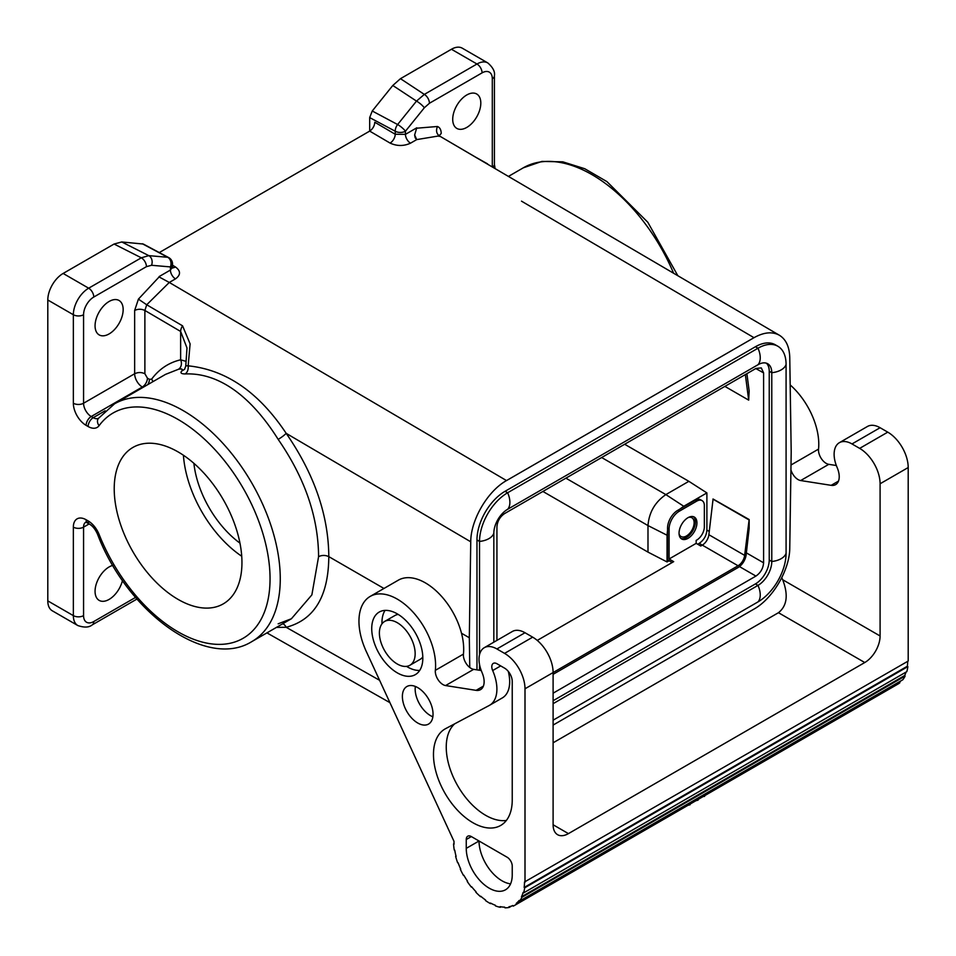<?xml version="1.0" encoding="UTF-8"?>
<svg xmlns="http://www.w3.org/2000/svg" width="956" height="956" viewBox="0 0 956 956"><rect width="100%" height="100%" fill="white"/><g stroke="black" fill="none" stroke-linecap="round" stroke-linejoin="round"><path stroke-width="1.43" d="M496.929 640.389L496.929 526.852C497.383 521.211 499.94 516.79 504.589 513.575L755.921 368.466L761.299 367.905L763.593 372.888L763.593 562.809C763.127 568.45 760.57 572.871 755.921 576.086L739.466 566.585M709.244 531.44L706.89 530.078C706.436 535.719 703.879 540.14 699.23 543.355L697.701 544.239M672.152 562.534L667.551 559.881L667.551 530.341L667.049 535.217L647.989 525.573C649.04 512.416 655.003 502.091 665.866 494.599L683.755 506.274L679.788 509.154L695.143 500.287L696.673 501.171A10.839 6.262 -60 0 1 702.098 500.633A10.839 6.262 -60 0 1 704.345 505.605L704.345 526.84A10.839 6.262 120 0 1 696.171 540.391L696.171 543.355L669.081 558.997L673.681 561.65L537.26 640.412M493.834 642.181L493.834 533.173A19.514 11.269 -60 0 1 507.636 509.285L757.988 364.738A19.514 11.269 -60 0 1 767.74 363.77A19.514 11.269 -60 0 1 771.779 372.709L771.779 561.495A19.514 11.269 -60 0 1 757.988 585.395L553.106 703.676M479.53 654.681L479.53 541.431A39.746 22.944 -60 0 1 507.636 492.758L757.988 348.223A39.746 22.944 -60 0 1 777.861 346.251A39.746 22.944 -60 0 1 786.083 364.451L786.083 553.237A39.746 22.944 -60 0 1 757.988 601.91L553.106 720.191M105.148 410.793L93.234 417.676A7.23 4.171 120 0 0 88.131 426.519L86.124 425.36A7.23 4.171 -60 0 1 91.226 416.517A10.839 6.262 60 0 1 83.566 403.241L134.653 373.736A10.839 6.262 -120 0 0 142.325 387.013L142.982 387.395M553.106 700.724L755.431 583.913A19.514 11.269 120 0 0 769.233 560.025L771.779 561.495A17.638 10.181 180 0 0 786.083 553.237M397.278 622.703A25.286 14.603 -120 0 0 384.635 621.448A25.286 14.603 -120 0 0 380.751 641.715A25.286 14.603 -120 0 0 397.278 664.002A25.286 14.603 -120 0 0 409.921 665.257A25.286 14.603 -120 0 0 413.793 644.989A25.286 14.603 -120 0 0 397.278 622.703M121.759 241.964L148.813 255.646L167.694 257.284A7.23 5.7 95 0 1 170.419 266.915A7.23 4.171 -0 0 0 172.534 263.964A7.23 7.23 0 0 0 168.71 257.594L143.304 244.043L121.759 241.964L114.087 244.031L141.321 257.797A7.23 4.171 60 0 1 146.435 266.652L151.55 265.278A7.23 5.7 -85 0 0 148.813 255.646L141.321 257.797L88.669 288.198A21.677 12.512 120 0 0 73.349 314.739L73.349 403.241A7.23 4.171 180 0 0 83.566 403.241L83.566 314.739A7.23 4.171 180 0 1 73.349 314.739L47.8 299.993L47.8 600.882A21.677 12.512 -60 0 0 52.293 610.8L77.83 625.547A21.677 12.512 -60 0 1 73.349 615.628L73.349 527.138A7.23 4.171 -0 0 0 83.566 527.138L83.566 615.628A7.23 4.171 -0 0 1 73.349 615.628L47.8 600.882M553.106 725.066L753.997 609.08C772.89 598.623 789.811 569.645 789.764 547.86L791.198 451.913L789.764 357.628C789.453 346.825 785.999 339.368 779.403 335.257C772.328 331.374 763.868 332.186 753.997 337.695L506.513 480.581L169.284 282.45L146.722 304.773L138.417 299.132L159.114 276.953L169.284 282.45L159.114 276.953M186.109 361.38L180.636 359.803C168.794 362.611 159.126 369.064 151.634 379.15L149.435 379.329A7.23 4.171 -60 0 1 147.786 384.623M95.062 325.805A19.873 11.472 -60 0 1 103.738 305.812A19.873 11.472 -60 0 1 119.046 300.483A19.873 11.472 -60 0 1 123.157 309.577A19.873 11.472 -60 0 1 114.493 329.581A19.873 11.472 -60 0 1 99.173 334.899A19.873 11.472 -60 0 1 95.062 325.805M98.48 418.31A10.839 6.262 -120 0 1 93.234 417.676L91.226 416.517L142.325 387.013A7.23 4.171 120 0 0 147.427 378.17L144.882 373.736C141.464 372.147 138.058 372.147 134.653 373.736L134.653 310.449L138.417 299.132M144.882 373.736L144.882 310.461L180.636 331.457L186.994 347.984L185.751 366.16L184.58 369.303L181.616 371.155C180.11 372.971 181.329 373.904 185.237 373.939C221.469 372.458 253.436 399.907 278.16 439.366A7.23 1.099 144.4 0 0 286.179 433.343C314.261 474.009 328.482 515.105 328.804 556.631L383.954 588.466M186.026 365.79L188.165 365.837C188.499 369.482 187.519 372.183 185.237 373.939L185.273 373.916M624.65 444.253L688.858 481.322L665.866 494.599L601.659 457.53M159.294 252.563L369.685 131.103C372.78 128.952 374.489 126.001 374.788 122.249L395.234 134.258L405.452 134.354A7.23 4.171 -120 0 0 410.518 143.185C403.695 146.268 396.883 146.232 390.072 143.077A7.23 4.135 120.4 0 0 395.234 134.258L395.234 131.223L369.685 117.6L369.685 131.103L390.072 143.077M461.497 633.242L469.312 637.748L470.746 541.801L286.179 433.343C258.765 392.199 226.094 369.697 188.165 365.837L190.113 343.873L182.56 325.817A7.23 4.135 -59.6 0 0 180.636 331.457L180.636 359.803A7.23 5.808 76.8 0 1 178.473 369.267L165.579 374.358M506.513 480.581C487.62 491.037 470.699 520.016 470.746 541.801M379.52 680.266L286.179 627.291L276.451 627.387M278.16 623.814L291.413 618.747L311.871 594.883L318.587 556.631C321.993 555.042 325.399 555.042 328.804 556.631C328.482 596.353 314.261 619.906 286.179 627.291A7.23 5.844 77.8 0 0 282.821 623.718M171.877 267.322L172.761 268.027L172.534 267.047L170.419 270.046A7.23 4.171 -120 0 0 175.486 278.877C180.839 274.934 180.839 270.966 175.486 266.975A7.23 4.135 -59.6 0 1 172.606 267.608M175.486 278.877L169.284 282.45L274.073 344.005M47.8 299.993A21.677 12.512 120 0 1 63.132 273.452L114.087 244.031M112.796 565.39A19.873 11.472 120 0 0 95.062 591.298A19.873 11.472 120 0 0 99.173 600.392A19.873 11.472 120 0 0 122.476 580.483M181.616 371.155C183.122 369.147 182.07 368.526 178.473 369.267M553.106 693.184L755.921 576.086M667.049 535.217L667.037 561.937L669.092 560.766M667.037 561.937L647.989 552.114L542.9 491.456M152.972 381.635L151.634 379.15M178.091 451.913A90.318 52.15 -120 0 0 132.932 447.432A90.318 52.15 -120 0 0 119.082 519.813A90.318 52.15 -120 0 0 178.091 599.4A90.318 52.15 -120 0 0 223.25 603.881A90.318 52.15 -120 0 0 237.088 531.5A90.318 52.15 -120 0 0 178.091 451.913M476.972 669.857L476.972 539.961A39.746 22.944 -60 0 1 505.079 491.288L755.431 346.741A39.746 22.944 -60 0 1 775.304 344.781L777.861 346.251M279.546 623.288L291.413 618.747L251.834 641.596A137.282 79.264 60 0 0 251.834 483.079A137.282 79.264 60 0 0 114.553 403.814L98.384 418.429A7.23 5.724 36.3 0 0 99.101 425.659A130.064 75.094 60 0 1 237.53 478.956A130.064 75.094 60 0 1 237.53 641.01A130.064 75.094 60 0 1 99.101 534.452A18.068 10.432 -120 0 0 88.131 520.912L86.124 519.753A18.068 10.432 -120 0 0 73.349 527.138M469.312 637.748L469.766 667.479M384.635 621.448L394.852 615.556A25.286 14.603 60 0 1 398.246 614.445M278.16 439.366C304.833 477.964 318.3 517.053 318.587 556.631M416.756 127.829L414.641 134.963L415.155 137.748L416.72 139.6L414.641 134.951L416.756 127.829L405.452 134.354L405.452 131.223A7.23 4.171 180 0 1 395.234 131.223A7.23 4.326 118.1 0 1 397.624 124.531A7.23 1.542 38.8 0 1 405.452 131.223L424.321 107.789A7.23 1.542 -141.2 0 0 416.505 101.097L424.333 94.405A7.23 4.171 60 0 1 429.435 103.26L424.321 107.789M521.498 201.154L753.997 337.695M451.435 49.258A21.677 12.512 -60 0 1 462.274 48.182L487.811 62.941A21.677 12.512 -60 0 0 476.972 64.004L451.435 49.258L400.468 78.679L424.333 94.405L476.972 64.004A7.23 4.171 -120 0 1 482.087 72.859A14.448 8.341 -60 0 1 492.304 78.762L492.304 161.361M369.685 117.6L372.243 111.004L392.796 85.478L400.468 78.679M688.858 481.322L706.89 492.914L683.755 506.274M706.89 530.078L706.89 492.914M745.345 374.573L748.691 400.134L749.157 390.968L746.899 373.677M696.171 543.355L700.76 546.007L702.302 545.123A9.393 5.425 -60 0 0 708.874 534.727L713.08 499.02L749.157 519.538L749.157 528.369L746.158 554.743A11.556 6.68 -60 0 1 738.056 567.541L553.106 674.327M779.403 335.257L475.132 156.904A7.23 4.135 120.4 0 1 475.526 157.095L439.294 135.86C436.45 133.661 435.828 130.542 437.454 126.491L416.756 128.2M410.518 143.185L416.72 139.6L439.294 135.86L475.132 156.904M452.714 119.321A19.873 11.472 120 0 0 456.825 128.415A19.873 11.472 120 0 0 472.133 123.097A19.873 11.472 120 0 0 480.808 103.093A19.873 11.472 120 0 0 476.697 93.999A19.873 11.472 120 0 0 461.378 99.328A19.873 11.472 120 0 0 452.714 119.321M702.098 500.633L700.569 499.749A10.839 6.262 120 0 0 695.143 500.287M565.904 478.179L647.989 525.573L647.989 552.114M479.53 670.252L479.53 664.48M766.377 363.184A19.514 11.269 120 0 1 769.233 371.227L769.233 560.025M193.889 463.325A75.871 43.809 -120 0 0 239.968 543.139M183.421 455.247A90.318 52.15 -120 0 0 241.725 556.249M679.059 533.723A10.839 6.262 120 0 0 681.042 536.519A10.839 6.262 120 0 0 689.395 533.615A10.839 6.262 120 0 0 694.128 522.705A10.839 6.262 120 0 0 691.881 517.746A10.839 6.262 120 0 0 688.463 517.435M708.874 534.727L744.64 555.376A9.393 5.425 -60 0 1 738.056 565.773L524.999 688.786A28.907 16.682 -120 0 0 504.565 653.378L496.905 648.957A25.286 14.603 -120 0 0 484.262 647.702A25.286 14.603 -120 0 0 481.585 671.411L482.374 673.383A17.339 10.014 -120 0 1 480.545 689.635A17.339 10.014 -120 0 1 476.064 690.352L445.58 685.56A10.839 6.262 -120 0 1 435.35 670.335L463.445 654.107A54.193 31.285 -120 0 0 442.019 596.879A54.193 31.285 -120 0 0 398.282 580.196L370.175 596.425A54.193 31.285 -120 0 0 366.232 651.371L453.981 841.292A49.855 28.788 60 0 0 454.076 844.184L454.04 843.646M463.445 654.107A10.839 6.262 -120 0 0 473.686 669.343L481.238 670.526M496.905 648.957L524.999 632.729A25.286 14.603 -120 0 0 512.356 631.486L484.262 647.702M524.999 632.729L532.671 637.162L504.565 653.378M880.094 427.726L851.999 443.942A25.286 14.603 -120 0 0 839.356 442.7L867.451 426.472A25.286 14.603 -120 0 1 880.094 427.726L887.765 432.148A28.907 16.682 -120 0 1 908.2 467.544L880.094 483.772L880.094 635.979A21.677 12.512 -60 0 1 864.774 662.532L568.438 833.62A21.677 12.512 -60 0 1 557.599 834.696A21.677 12.512 -60 0 1 553.106 824.765L553.106 672.558A28.907 16.682 -120 0 0 532.671 637.162M553.106 742.8L778.459 612.7C787.075 605.877 788.485 594.895 782.689 579.742L781.781 577.759M880.094 483.772A28.907 16.682 -120 0 0 859.659 448.376L851.999 443.942M839.356 442.7A25.286 14.603 -120 0 0 836.679 466.397L837.468 468.368A17.339 10.014 -120 0 1 835.628 484.632A17.339 10.014 -120 0 1 831.158 485.337L800.674 480.545L828.78 464.329L836.333 465.512M790.935 469.862A10.839 6.262 -120 0 0 800.674 480.545M791.006 464.998L818.539 449.105A54.193 31.285 -120 0 0 790.182 384.921M818.539 449.105A10.839 6.262 -120 0 0 828.78 464.329M908.2 467.544L908.2 661.05L524.497 881.994A49.855 28.788 60 0 1 524.151 887.467L524.653 887.837A50.584 29.206 60 0 1 523.625 892.88L906.814 671.638A50.584 29.206 60 0 0 907.853 666.607L907.352 666.224A49.855 28.788 60 0 0 907.686 661.349M906.049 672.08A49.855 28.788 60 0 1 904.639 675.557L905.105 676.071A50.584 29.206 60 0 1 902.763 679.8L519.574 901.042L519.132 900.48A49.855 28.788 60 0 1 516.252 903.396L516.634 904.006A50.584 29.206 60 0 1 514.531 905.44A50.584 29.206 60 0 1 513.169 906.145L512.834 905.511A49.855 28.788 60 0 1 508.95 906.778L509.237 907.423L511.795 905.953M900.851 680.911A49.855 28.788 60 0 1 899.441 682.166L899.835 682.775A50.584 29.206 60 0 1 897.72 684.209L514.531 905.44M509.237 907.423A50.584 29.206 60 0 1 504.923 907.818L504.696 907.148A49.855 28.788 60 0 1 500.131 906.647L500.287 907.304A50.584 29.206 60 0 1 495.447 905.894L495.363 905.272A49.855 28.788 60 0 1 490.476 903.038L490.488 903.635A50.584 29.206 60 0 1 485.505 900.552L485.552 900.002A49.855 28.788 60 0 1 480.713 896.214L480.593 896.716A50.584 29.206 60 0 1 475.837 892.199L476.028 891.757A49.855 28.788 60 0 1 471.619 886.714L471.356 887.084A50.584 29.206 60 0 1 467.221 881.468L467.532 881.193A49.855 28.788 60 0 1 463.875 875.278L463.517 875.481A50.584 29.206 60 0 1 460.302 869.207L460.673 869.004M466.253 839.523L466.253 848.366A32.516 18.773 60 0 0 480.438 881.085A32.516 18.773 60 0 0 505.497 889.797A32.516 18.773 60 0 0 512.237 874.919L512.237 866.064A7.23 4.171 -120 0 0 507.122 857.221L471.356 836.572A7.23 4.171 -120 0 0 467.747 836.213A7.23 4.171 -120 0 0 466.253 839.523L471.356 836.572M512.237 799.945A55.687 32.157 60 0 1 500.693 825.446A55.687 32.157 60 0 1 445.006 793.289A55.687 32.157 60 0 1 445.006 728.986A55.687 32.157 60 0 1 445.58 728.663L489.209 705.492A35.408 20.446 60 0 0 489.568 705.289A35.408 20.446 60 0 0 492.663 670.538A7.301 4.218 60 0 1 493.308 663.38A7.301 4.218 60 0 1 496.953 663.739L504.565 668.136A10.839 6.262 60 0 1 512.237 681.401L512.237 799.945M417.712 722.999A21.677 12.512 60 0 1 403.552 703.903A21.677 12.512 60 0 1 406.874 686.528A21.677 12.512 60 0 1 417.712 687.603A21.677 12.512 60 0 1 431.873 706.699A21.677 12.512 60 0 1 428.551 724.074A21.677 12.512 60 0 1 417.712 722.999M397.278 613.86A36.125 20.853 -120 0 0 379.209 612.067A36.125 20.853 -120 0 0 373.677 641.022A36.125 20.853 -120 0 0 397.278 672.857A36.125 20.853 -120 0 0 415.334 674.637A36.125 20.853 -120 0 0 420.879 645.694A36.125 20.853 -120 0 0 397.278 613.86M523.625 892.88L523.123 892.426A49.855 28.788 60 0 1 521.45 896.8L521.916 897.302A50.584 29.206 60 0 1 519.574 901.042M524.999 688.786L524.999 882.292M435.35 670.335A54.193 31.285 -120 0 0 413.912 613.107A54.193 31.285 -120 0 0 370.175 596.425M460.302 869.207L460.72 869.1A49.855 28.788 60 0 1 458.115 862.778L457.661 862.802A50.584 29.206 60 0 1 455.63 856.361L456.108 856.445A49.855 28.788 60 0 1 454.757 850.195L454.255 850.027A50.584 29.206 60 0 1 453.562 843.921M508.281 671.387A35.408 20.446 60 0 1 502.342 697.904L489.568 705.289M506.345 820.463A55.687 32.157 60 0 1 456.227 783.119A55.687 32.157 60 0 1 454.733 723.8M385.053 610.394A36.125 20.853 -120 0 0 381.97 623.85M406.515 666.368A36.125 20.853 -120 0 0 407.495 666.953A36.125 20.853 -120 0 0 419.708 670.419M422.803 656.963A25.286 14.603 60 0 1 420.138 659.353L409.921 665.257M432.853 716.785A21.677 12.512 60 0 1 430.487 715.626A21.677 12.512 60 0 1 415.346 686.444M466.253 848.366L479.028 840.993A32.516 18.773 60 0 0 510.576 883.846M516.252 903.396L899.441 682.166M521.916 897.302L905.105 676.071M521.45 896.8L904.639 675.557M524.653 887.837L907.853 666.607M524.151 887.467L907.352 666.224M516.634 904.006L899.835 682.775M730.229 780.909L724.624 784.147M735.833 777.67L732.894 779.379M700.736 797.937L698.083 799.479M695.944 800.71L698.083 800.148M692.765 802.538L690.113 804.068M687.985 805.299L690.113 804.737M684.807 807.139L664.157 819.065M721.971 785.677L716.367 788.915M713.714 790.445L704.596 795.715M703.246 796.491A52.747 30.449 -120 0 0 704.596 796.384M500.287 907.304L501.111 906.826M748.691 400.134L724.887 386.391M680.947 538.443A12.643 7.301 120 0 0 690.375 534.153A12.643 7.301 120 0 0 695.394 521.976A12.643 7.301 120 0 0 693.494 516.706M744.64 555.376L749.157 519.538M748.691 519.729L712.925 499.092M667.551 530.341L667.551 528.023L669.081 528.907L669.081 558.997M696.936 522.86A12.643 7.301 -60 0 1 691.415 535.587A12.643 7.301 -60 0 1 681.664 538.969A12.643 7.301 -60 0 1 679.047 533.185A12.643 7.301 -60 0 1 684.568 520.458A12.643 7.301 -60 0 1 694.319 517.065A12.643 7.301 -60 0 1 696.936 522.86M696.673 501.171L679.31 511.209A14.448 8.341 -60 0 0 669.081 528.907M679.788 509.154L677.768 510.325L679.31 511.209M667.551 528.023A14.448 8.341 -60 0 1 677.768 510.325M738.056 565.773L699.23 543.355M763.593 562.809L746.373 552.879M763.593 372.888L755.79 368.55M757.988 601.91A17.638 10.181 -120 0 0 757.988 585.395L755.431 583.913M142.313 243.744L167.694 257.284A7.23 4.326 -61.9 0 1 168.71 257.594M147.427 378.17L149.435 379.329M146.435 266.652L93.784 297.041A14.448 8.341 120 0 0 83.566 314.739M159.114 276.583L170.419 270.046L170.419 266.915L151.55 265.278M172.534 265.242L175.486 266.975M251.834 641.596C205.791 670.311 126.682 611.338 97.5 534.165A7.23 1.446 -21.7 0 0 99.101 534.452M135.525 597.428L93.784 621.531A14.448 8.341 -60 0 1 83.566 615.628M136.935 599.054L92.29 624.842A7.23 4.171 -120 0 0 93.784 621.531M88.131 426.519A18.068 10.432 -120 0 0 99.101 425.659M134.653 310.449C138.058 308.86 141.464 308.86 144.882 310.461L146.722 304.773L182.56 325.817M63.132 273.452L88.669 288.198A7.23 4.171 -120 0 1 93.784 297.041M89.111 523.936L83.566 527.138A10.839 6.262 -120 0 1 85.61 522.299M86.124 425.36A18.068 10.432 60 0 1 73.349 403.241M97.5 534.165C95.361 529.385 92.744 526.075 89.625 524.223L87.617 523.063A7.23 4.171 -60 0 1 86.124 519.753M89.625 524.223A7.23 4.171 -60 0 1 88.131 520.912M476.972 539.961L479.53 541.431A17.638 10.181 -0 0 0 493.834 533.173M507.636 509.285A17.638 10.181 60 0 0 507.636 492.758L505.079 491.288M755.431 346.741L757.988 348.223A17.638 10.181 60 0 1 757.988 364.738M492.794 166.941A7.23 4.171 -0 0 0 494.419 164.301L494.419 75.811A7.23 4.171 180 0 1 492.304 78.762L492.304 166.655M392.796 85.478L416.505 101.097L397.624 124.531L372.243 111.004M439.21 135.668L441.218 133.47C441.146 129.801 439.891 127.483 437.454 126.491M508.676 176.274L523.29 167.826A137.282 79.264 60 0 1 673.526 273.081M475.873 157.334A7.23 4.135 120.4 0 0 475.526 157.095L487.56 163.87M440.059 136.314L438.959 135.322L439.103 136.409M429.435 103.26L482.087 72.859M786.083 364.451A17.638 10.181 180 0 1 771.779 372.709L769.233 371.227M880.094 635.979L782.689 579.742M838.484 481.107L831.158 485.337M492.663 670.538L500.705 665.902M887.765 432.148L859.659 448.376M476.064 690.352L483.389 686.121M445.58 685.56L473.686 669.343M568.438 833.62L553.106 824.765M864.774 662.532L778.459 612.7M266.939 632.884L389.797 702.588M172.534 267.047L172.534 263.964M165.651 374.31L114.553 403.814M92.29 624.842C89.087 627.518 84.271 627.757 77.83 625.547M85.813 522.167L87.617 523.063M495.041 168.268L494.419 164.301M494.419 75.811C495.148 71.7 492.949 67.398 487.811 62.941M523.29 167.826L541.885 161.421L562.785 161.827L584.797 168.746L606.952 181.628L647.81 222.258L677.756 275.567"/></g></svg>
